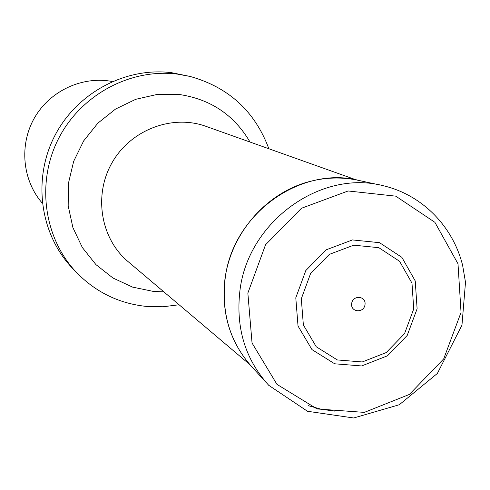 <?xml version="1.0" encoding="UTF-8"?>
<svg xmlns="http://www.w3.org/2000/svg" width="490" height="490" viewBox="0 0 490 490"><rect width="100%" height="100%" fill="white"/><g stroke="black" fill="none" stroke-linecap="round" stroke-linejoin="round"><path stroke-width="0.73" d="M334.774 411.116L321.318 409.26L308.345 405.689M112.271 81.512C82.528 75.754 50.047 90.724 34.545 117.735C18.981 144.709 22.35 180.314 42.275 203.136M268.869 148.758C254.935 111.353 228.677 87.251 190.083 76.44L177.411 74.113C130.34 68.116 80.489 94.95 58.279 139.148C35.96 183.291 44.143 239.01 76.979 272.967C96.481 292.671 119.903 303.849 147.245 306.501L163.213 306.752L179.089 304.756M190.083 76.44L171.696 72.704C125.281 66.787 76.164 93.21 54.298 136.735C32.316 180.216 40.394 235.108 72.771 268.594L76.979 272.967M295.789 297.798L305.809 270.541L326.077 249.863L352.426 239.935L379.493 242.666L401.88 257.354L415.244 280.96L417.113 308.786L407.202 335.448L387.449 355.82L361.632 365.957L334.707 363.794L311.977 349.603L298.03 326.058L295.789 297.798M301.307 298.778L310.587 273.536L329.347 254.377L353.749 245.172L378.825 247.683L399.577 261.28L411.986 283.147L413.725 308.951L404.532 333.678L386.212 352.573L362.269 361.957L337.316 359.936L316.264 346.773L303.365 324.95L301.307 298.778M351.667 303.488C352.88 294.619 366.361 295.862 365.007 304.694C363.807 313.526 350.338 312.332 351.667 303.488M356.157 179.861L205.923 126.328C172.192 114.097 130.867 129.746 112.216 162.435C93.321 194.983 100.548 238.575 128.074 261.599L249.833 364.603M163.825 291.844L153.707 291.483L132.576 287.115L112.988 278.026L95.942 264.618L82.338 247.524L72.906 227.587L68.177 205.812L68.428 183.315L73.684 161.284L83.674 140.869L97.878 123.149L115.542 109.056L135.724 99.311L157.37 94.386L179.34 94.503C210.602 99.188 234.165 115.034 250.041 142.051M225.094 279.122C232.156 214.351 300.854 164.848 359.727 180.632C342.32 176.688 324.748 177.209 307.028 182.2C264.802 194.432 230.962 234.22 224.965 278.847C221.094 313.373 230.202 342.859 252.295 367.31C230.331 343.055 221.266 313.661 225.094 279.122M239.861 291.225C247.481 221.988 320.889 168.983 383.541 185.796C422.313 194.977 453.017 226.46 462.627 265.384L465.5 282.295L461.96 325.182L437.38 373.435L399.319 404.734L353.719 417.982L307.512 411.282L268.722 385.305C245.349 359.488 235.727 328.129 239.861 291.225M247.854 293.087L265.531 244.804L301.479 208.262L348.133 190.978L395.785 196.165L434.887 222.313L458.003 263.81L461.041 312.418L443.707 358.864L409.34 394.45L364.321 412.384L317.122 408.948L276.954 384.356L252.05 343.024L247.854 293.087M380.001 185.03L359.727 180.632M266.278 382.629L252.295 367.31"/></g></svg>
